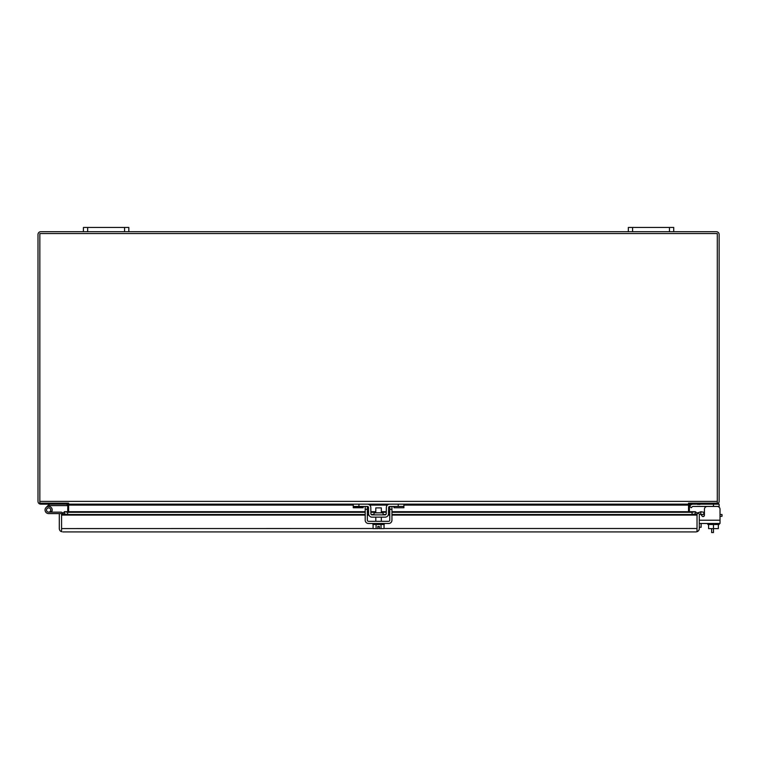 <?xml version="1.0" encoding="UTF-8"?>
<svg xmlns="http://www.w3.org/2000/svg" width="760" height="760" viewBox="0 0 760 760"><rect width="100%" height="100%" fill="white"/><g stroke="black" fill="none" stroke-linecap="round" stroke-linejoin="round"><path stroke-width="1.14" d="M713.459 524.495L713.459 532.551L711.626 532.551L711.626 528.608M62.577 512.952A2.109 2.109 0 0 0 60.904 512.135L48.63 512.135A2.119 2.119 0 0 1 46.502 510.017A2.119 2.119 0 0 1 48.63 507.889A2.119 2.119 0 0 1 50.502 510.995L51.794 511.679A3.572 3.572 0 0 0 48.63 506.435A3.572 3.572 0 0 0 45.049 510.017A3.572 3.572 0 0 0 48.63 513.589L61.569 513.589L61.569 531.715L61.569 514.378L64.647 511.746L64.305 513.969M52.203 513.589L48.63 513.589M47.12 508.516A2.119 2.119 0 0 0 48.63 512.135A2.119 2.119 0 0 1 47.12 508.516A2.119 2.119 0 0 0 48.63 512.135A2.119 2.119 0 0 1 47.12 508.516A2.119 2.119 0 0 0 48.63 512.135A2.119 2.119 0 0 0 50.502 510.995M46.094 507.481L48.63 504.953L49.828 505.808A0.655 0.655 0 0 1 50.293 505.618L67.07 505.618L67.07 504.203M50.293 504.165A2.109 2.109 0 0 0 48.792 504.782L48.63 504.953M49.162 506.473L49.657 505.979M704.444 514.501L704.444 509.276L704.444 514.501L704.444 509.276L704.444 514.501L699.599 514.33L697.927 512.791L701.024 511.746L703.978 512.269L703.589 514.501M703.542 514.501L702.04 514.501A2.745 2.745 0 0 0 701.128 514.653M720.024 516.334L722 516.334L722 514.501L720.024 514.501M699.295 527.26L701.138 527.26L701.138 523.478M702.382 516.334L703.779 516.334A1.358 1.358 0 0 1 703.086 516.524A1.358 1.358 0 0 0 703.779 516.334A1.358 1.358 0 0 1 702.382 516.334A1.358 1.358 0 0 0 703.779 516.334M61.569 528.57L373.094 528.504M62.7 531.914L695.894 531.914L697.024 531.715L697.024 528.58M695.894 531.914L697.024 531.715L697.024 515.1A3.401 3.401 0 0 1 697.927 512.791M391.941 512.269L692.075 512.269L695.077 511.746L697.024 512.791L697.024 514.33L695.077 513.978L695.419 511.698L391.941 511.698M365.199 511.698L64.305 511.698L67.649 512.269L365.199 512.269M697.024 514.33L697.024 528.504L384.037 528.504M61.569 531.715A3.401 3.401 0 0 1 59.299 528.504L59.299 513.589M697.024 531.715A3.401 3.401 0 0 0 699.295 528.504L699.295 515.1A1.13 1.13 0 0 1 699.599 514.33M67.649 512.269L67.649 514.501L64.647 513.978L61.569 514.862M695.419 513.969L692.075 514.501L692.075 512.269M367.356 512.269L368.609 512.269M370.88 512.269L375.801 512.269M381.339 512.269L386.26 512.269M388.531 512.269L389.776 512.269M701.024 511.746L700.625 513.978M67.649 514.501L365.199 514.501M367.356 514.501L368.714 514.501M371.193 514.501L374.024 514.501M383.106 514.501L385.947 514.501M388.426 514.501L389.776 514.501M391.941 514.501L692.075 514.501M689.396 511.698L689.396 505.096A0.931 0.931 0 0 1 689.918 504.26L689.406 503.177M689.918 504.26A0.931 0.931 0 0 1 690.327 504.165L716.366 504.165A2.774 2.774 0 0 0 719.14 501.4L719.14 234.479A2.774 2.774 0 0 0 716.366 231.714L673.731 231.714L673.731 227.449L628.32 227.449L628.32 231.714L632.577 231.714L632.577 227.449M67.735 503.177L67.212 504.26A0.931 0.931 0 0 0 66.813 504.165L40.774 504.165A2.774 2.774 0 0 1 38 501.4L38 234.479A2.774 2.774 0 0 1 40.774 231.714L87.666 231.714L87.666 227.449L83.41 227.449L83.41 231.714M128.82 231.714L128.82 227.449L124.564 227.449L124.564 231.714L628.32 231.714M697.784 504.507L699.219 504.165M699.333 504.507L700.758 504.165M67.212 504.26A0.931 0.931 0 0 1 67.745 505.096L67.745 511.698M669.475 227.449L669.475 231.714L632.577 231.714M669.475 231.714L673.731 231.714M383.106 514.881L383.106 512.839L374.024 512.839L374.024 514.881M363.166 506.435L363.166 507.756L353.238 507.756L353.238 506.435L367.384 506.435A1.13 1.13 0 0 1 368.524 507.556L368.628 513.808A3.401 3.401 0 0 0 372.039 517.151L385.101 517.151A3.401 3.401 0 0 0 388.512 513.808L388.616 507.556A1.13 1.13 0 0 1 389.747 506.435L403.892 506.435L403.892 504.165L398.221 504.165L398.221 506.435M358.919 506.435L358.919 504.165L367.384 504.165A3.401 3.401 0 0 1 370.794 507.509L370.899 513.769A1.13 1.13 0 0 0 372.039 514.881L385.101 514.881A1.13 1.13 0 0 0 386.241 513.769L386.346 507.509A3.401 3.401 0 0 1 389.747 504.165L398.221 504.165M358.919 504.165L353.238 504.165L353.238 506.435M403.892 506.435L393.974 506.435M393.974 506.768L393.974 507.756L403.892 507.756L403.892 506.768M124.564 227.449L87.666 227.449M124.564 231.714L87.666 231.714M381.339 512.839L381.339 507.88L375.801 507.88L375.801 512.839M381.045 524.495L381.045 528.608L384.037 528.608L384.037 524.495M373.094 524.495L373.094 528.608L376.095 528.608L376.095 524.495M381.045 528.608L379.344 528.608L379.344 526.452L377.796 526.452L377.796 528.608L376.095 528.608M372.894 523.478L372.894 524.495L384.247 524.495L384.247 523.478M391.941 506.435L391.941 520.23A3.249 3.249 0 0 1 388.692 523.478L368.448 523.478A3.249 3.249 0 0 1 365.199 520.23L365.199 506.435M389.776 506.435L389.776 520.23A1.092 1.092 0 0 1 388.692 521.322L368.448 521.322A1.092 1.092 0 0 1 367.356 520.23L367.356 506.435M693.015 504.165A3.401 3.401 0 0 0 690.612 505.162L689.624 506.15L690.612 505.162L689.624 506.15L690.612 505.162L689.624 506.15L691.23 507.756L692.217 506.768A1.13 1.13 0 0 1 693.015 506.435L719.14 506.435L719.14 507.214M692.217 506.768A1.13 1.13 0 0 1 693.015 506.435A1.13 1.13 0 0 0 692.217 506.768A1.13 1.13 0 0 1 693.015 506.435A1.13 1.13 0 0 0 692.217 506.768A1.13 1.13 0 0 1 693.015 506.435M719.14 506.435L719.14 504.165L713.459 504.165L713.459 506.435M689.624 506.15L690.612 505.162M717.297 233.548L717.297 501.4L39.843 501.4L39.843 233.548L717.297 233.548M39.843 501.4L39.843 503.177L68.609 503.177L68.609 504.165L688.531 504.165L688.531 503.177L717.297 503.177L717.297 501.4M68.609 511.698L68.609 504.165M688.531 504.165L688.531 511.698M405.802 504.165L404.377 504.165M405.802 504.507L407.351 504.165M351.224 504.165L349.79 504.165M351.224 504.507L352.763 504.165M708.586 524.495L708.586 528.608L718.342 528.608L718.342 524.495M719.14 523.478L719.14 524.495L707.788 524.495L707.788 523.478M700.711 513.997L701.936 515.907A1.358 1.358 0 0 0 704.444 515.166L704.444 509.276A2.841 2.841 0 0 1 707.284 506.435M717.183 506.435A2.841 2.841 0 0 1 720.024 509.276L720.024 523.478L699.295 523.478M701.936 515.907A1.358 1.358 0 0 0 704.444 515.166L704.444 509.276M379.344 528.504L377.796 528.504M64.647 511.746L365.199 511.746M367.356 511.746L368.6 511.746M370.87 511.746L375.801 511.746M381.339 511.746L386.27 511.746M388.541 511.746L389.776 511.746M391.941 511.746L695.077 511.746M61.569 515.1L365.199 515.1M367.356 515.1L368.913 515.1M388.227 515.1L389.776 515.1M391.941 515.1L697.024 515.1M363.166 506.768L353.238 506.768M367.356 509.276L365.199 509.276M391.941 509.276L389.776 509.276M68.609 505.096L353.238 505.096M369.731 505.096L387.41 505.096M403.892 505.096L688.531 505.096M720.024 520.23L699.295 520.23M367.356 511.698L368.59 511.698M370.87 511.698L375.801 511.698M381.339 511.698L386.27 511.698M388.541 511.698L389.776 511.698M375.801 521.322L375.801 517.151M381.339 521.322L381.339 517.151"/></g></svg>
